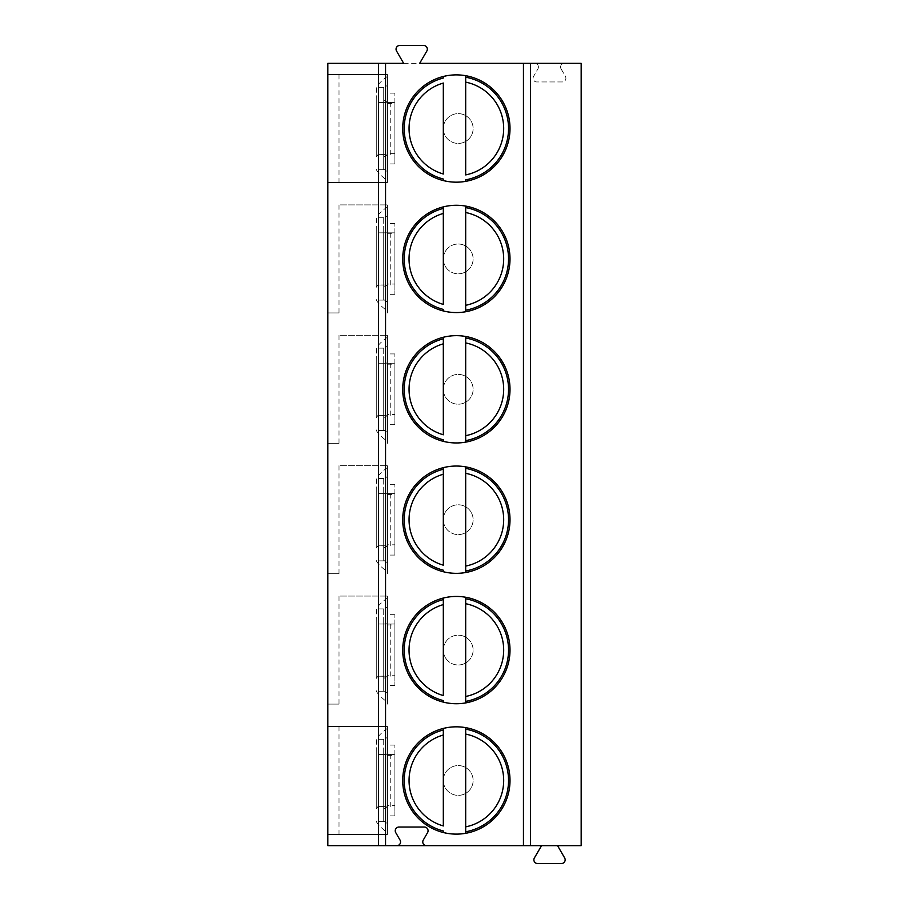 <?xml version="1.0" encoding="UTF-8"?>
<svg xmlns="http://www.w3.org/2000/svg" width="909" height="909" viewBox="0 0 909 909"><rect width="100%" height="100%" fill="white"/><g stroke="black" fill="none" stroke-linecap="round" stroke-linejoin="round"><path stroke-width="0.68" stroke-dasharray="4.54 3.41" d="M557.558 845.665L581.169 845.665L581.169 63.335L564.33 63.335A3.727 3.727 0 0 0 561.103 68.925A3.727 3.727 0 0 1 564.33 63.335L534.662 63.335A3.727 3.727 0 0 1 537.889 68.925A3.727 3.727 0 0 0 534.662 63.335L327.831 63.335L327.831 845.665L557.558 845.665L564.659 857.96A3.727 3.727 0 0 1 561.432 863.55L537.594 863.55A3.727 3.727 0 0 1 534.378 857.948L541.548 845.665M426.491 845.665A3.727 3.727 0 0 1 423.264 840.075L427.571 832.633A3.727 3.727 0 0 0 424.344 827.042L398.971 827.042A3.727 3.727 0 0 0 395.745 832.633L400.051 840.075A3.727 3.727 0 0 1 396.824 845.665M327.831 726.45L387.439 726.45L387.439 834.496L327.831 834.496L387.439 834.496L387.439 726.45L327.831 726.45L327.831 834.496M339.012 834.496L339.012 726.45M327.831 74.504L387.439 74.504L327.831 74.504L327.831 182.55L387.439 182.55L327.831 182.55M327.831 204.9L327.831 312.935L339.012 312.935L339.012 204.9L387.439 204.9L339.012 204.9M327.831 335.285L327.831 443.319L339.012 443.319L339.012 335.285L387.439 335.285L339.012 335.285M327.831 465.681L327.831 573.715L339.012 573.715L339.012 465.681L387.439 465.681L339.012 465.681M327.831 596.065L327.831 704.1L339.012 704.1L339.012 596.065L387.439 596.065L339.012 596.065M561.103 68.925L565.409 76.367A3.727 3.727 0 0 1 562.182 81.958L536.81 81.958A3.727 3.727 0 0 1 533.583 76.367L537.889 68.925L533.583 76.367A3.727 3.727 0 0 0 536.81 81.958L562.182 81.958A3.727 3.727 0 0 0 565.409 76.367L561.103 68.925M443.319 128.521A14.896 14.896 0 0 0 458.227 143.429A14.896 14.896 0 0 0 473.123 128.521A14.896 14.896 0 0 0 458.227 113.625A14.896 14.896 0 0 0 443.319 128.521A14.896 14.896 0 0 0 458.227 143.429A14.896 14.896 0 0 0 473.123 128.521A14.896 14.896 0 0 0 458.227 113.625A14.896 14.896 0 0 0 443.319 128.521M443.319 258.917A14.896 14.896 0 0 0 458.227 273.814A14.896 14.896 0 0 0 473.123 258.917A14.896 14.896 0 0 0 458.227 244.01A14.896 14.896 0 0 0 443.319 258.917A14.896 14.896 0 0 0 458.227 273.814A14.896 14.896 0 0 0 473.123 258.917A14.896 14.896 0 0 0 458.227 244.01A14.896 14.896 0 0 0 443.319 258.917M443.319 389.302A14.896 14.896 0 0 0 458.227 404.21A14.896 14.896 0 0 0 473.123 389.302A14.896 14.896 0 0 0 458.227 374.406A14.896 14.896 0 0 0 443.319 389.302A14.896 14.896 0 0 0 458.227 404.21A14.896 14.896 0 0 0 473.123 389.302A14.896 14.896 0 0 0 458.227 374.406A14.896 14.896 0 0 0 443.319 389.302M443.319 519.698A14.896 14.896 0 0 0 458.227 534.594A14.896 14.896 0 0 0 473.123 519.698A14.896 14.896 0 0 0 458.227 504.79A14.896 14.896 0 0 0 443.319 519.698A14.896 14.896 0 0 0 458.227 534.594A14.896 14.896 0 0 0 473.123 519.698A14.896 14.896 0 0 0 458.227 504.79A14.896 14.896 0 0 0 443.319 519.698M443.319 650.083A14.896 14.896 0 0 0 458.227 664.99A14.896 14.896 0 0 0 473.123 650.083A14.896 14.896 0 0 0 458.227 635.186A14.896 14.896 0 0 0 443.319 650.083A14.896 14.896 0 0 0 458.227 664.99A14.896 14.896 0 0 0 473.123 650.083A14.896 14.896 0 0 0 458.227 635.186A14.896 14.896 0 0 0 443.319 650.083M443.319 780.479A14.896 14.896 0 0 0 458.227 795.375A14.896 14.896 0 0 0 473.123 780.479A14.896 14.896 0 0 0 458.227 765.571A14.896 14.896 0 0 0 443.319 780.479A14.896 14.896 0 0 0 458.227 795.375A14.896 14.896 0 0 0 473.123 780.479A14.896 14.896 0 0 0 458.227 765.571A14.896 14.896 0 0 0 443.319 780.479M403.653 63.335L419.663 63.335L426.832 51.052A3.727 3.727 0 0 0 423.617 45.45L399.778 45.45A3.727 3.727 0 0 0 396.551 51.04L403.653 63.335M387.439 182.55L387.439 74.504L387.439 182.55M339.012 182.55L339.012 74.504M387.439 85.321L387.439 171.733L383.712 169.131L383.712 87.923L387.439 85.321L387.439 76.367L387.439 171.733M387.439 154.61L387.439 93.138L387.439 154.791L378.03 154.61L387.439 154.61M387.439 152.337L387.439 103.399L387.439 152.337M387.439 102.263L383.712 100.183L383.712 87.923M383.939 87.344L376.371 87.344L376.269 100.183L378.03 102.444L394.892 102.444L394.892 93.138L394.892 163.915L394.892 102.444L378.03 102.444M383.712 100.183L383.712 169.131M383.712 156.859L387.439 154.791M394.892 103.399L394.892 153.655L394.892 103.399L387.439 103.399M394.892 153.644L387.439 153.644M376.269 100.183L376.269 156.859L378.03 154.61M376.269 87.923L376.269 156.859M383.939 169.71L376.371 169.71L376.269 169.131M376.371 169.71C377.951 172.687 381.632 176.346 387.439 180.686M387.439 76.367C381.723 80.617 378.03 84.276 376.371 87.344M339.012 312.935L327.831 312.935M387.439 312.935L387.439 204.9L387.439 312.935M387.439 215.706L387.439 302.129L383.712 299.516L383.712 218.319L387.439 215.706L387.439 206.763L387.439 302.129M387.439 284.994L387.439 223.523L387.439 285.176L378.03 284.994L387.439 284.994M387.439 282.722L387.439 233.795L387.439 282.722M383.712 218.319L383.712 230.579L387.439 232.647M383.939 217.74L376.371 217.74L376.269 230.579L378.03 232.84L394.892 232.84L394.892 223.523L394.892 294.311L394.892 232.84L378.03 232.84M383.712 230.579L383.712 287.255L387.439 285.176M387.439 233.795L394.892 233.795L394.892 284.04L387.439 284.04M394.892 233.795L394.892 284.04M376.269 230.579L376.269 287.255L378.03 284.994M376.269 218.319L376.269 287.255M383.939 300.095L376.371 300.095L376.269 299.516M376.371 300.095C377.951 303.083 381.632 306.742 387.439 311.071M387.439 206.763C381.723 211.002 378.03 214.66 376.371 217.74M383.712 287.255L383.712 299.516M339.012 443.319L327.831 443.319M387.439 443.319L387.439 335.285L387.439 443.319M387.439 346.09L387.439 432.514L383.712 429.9L383.712 348.704L387.439 346.09L387.439 337.148L387.439 432.514M387.439 415.379L387.439 353.919L387.439 415.572L378.03 415.379L387.439 415.379M387.439 413.118L387.439 364.179L387.439 413.118M383.712 348.704L383.712 360.964L387.439 363.043M383.939 348.124L376.371 348.124L376.269 360.964L378.03 363.225L394.892 363.225L394.892 353.919L394.892 424.696L394.892 363.225L378.03 363.225M383.712 360.964L383.712 417.64L387.439 415.572M387.439 364.179L394.892 364.179L394.892 414.424L387.439 414.424M394.892 364.179L394.892 414.424M376.269 360.964L376.269 417.64L378.03 415.379M376.269 348.704L376.269 417.64M383.939 430.491L376.371 430.491L376.269 429.9M376.371 430.491C377.951 433.468 381.632 437.127 387.439 441.456M387.439 337.148C381.723 341.398 378.03 345.056 376.371 348.124M383.712 417.64L383.712 429.9M339.012 573.715L327.831 573.715M387.439 573.715L387.439 465.681L387.439 573.715M387.439 476.486L387.439 562.91L383.712 560.296L383.712 479.1L387.439 476.486L387.439 467.544L387.439 562.91M387.439 545.775L387.439 484.304L387.439 545.957L378.03 545.775L387.439 545.775M387.439 543.502L387.439 494.576L387.439 543.502M383.712 479.1L383.712 491.36L387.439 493.428M383.939 478.509L376.371 478.509L376.269 491.36L378.03 493.621L394.892 493.621L394.892 484.304L394.892 555.081L394.892 493.621L378.03 493.621M383.712 491.36L383.712 548.036L387.439 545.957M387.439 494.576L394.892 494.576L394.892 544.821L387.439 544.821M394.892 494.576L394.892 544.821M376.269 491.36L376.269 548.036L378.03 545.775M376.269 479.1L376.269 548.036M383.939 560.876L376.371 560.876L376.269 560.296M376.371 560.876C377.951 563.864 381.632 567.511 387.439 571.852M387.439 467.544C381.723 471.782 378.03 475.441 376.371 478.509M383.712 548.036L383.712 560.296M339.012 704.1L327.831 704.1M387.439 704.1L387.439 596.065L387.439 704.1M387.439 606.871L387.439 693.294L383.712 690.681L383.712 609.484L387.439 606.871L387.439 597.929L387.439 693.294M387.439 676.16L387.439 614.689L387.439 676.353L378.03 676.16L387.439 676.16M387.439 673.899L387.439 624.96L387.439 673.899M383.712 609.484L383.712 621.745L387.439 623.824M383.939 608.905L376.371 608.905L376.269 621.745L378.03 624.006L394.892 624.006L394.892 614.689L394.892 685.477L394.892 624.006L378.03 624.006M383.712 621.745L383.712 678.421L387.439 676.353M387.439 624.96L394.892 624.96L394.892 675.205L387.439 675.205M394.892 624.96L394.892 675.205M376.269 621.745L376.269 678.421L378.03 676.16M376.269 609.484L376.269 678.421M383.939 691.26L376.371 691.26L376.269 690.681M376.371 691.26C377.951 694.249 381.632 697.907 387.439 702.237M387.439 597.929C381.723 602.167 378.03 605.826 376.371 608.905M383.712 678.421L383.712 690.681M387.439 737.267L387.439 823.679L383.712 821.077L383.712 739.869L387.439 737.267L387.439 728.314L387.439 823.679M387.439 806.556L387.439 745.085L387.439 806.737L378.03 806.556L387.439 806.556M387.439 804.283L387.439 755.356L387.439 804.283M383.712 739.869L383.712 752.141L387.439 754.209M383.939 739.29L376.371 739.29L376.269 752.141L378.03 754.39L394.892 754.39L394.892 745.085L394.892 815.862L394.892 754.39L378.03 754.39M383.712 752.141L383.712 808.817L387.439 806.737M387.439 755.356L394.892 755.345L394.892 805.601L387.439 805.601M394.892 755.345L394.892 805.601M376.269 752.141L376.269 808.817L378.03 806.556M376.269 739.869L376.269 808.817M383.939 821.656L376.371 821.656L376.269 821.077M376.371 821.656C377.951 824.633 381.632 828.292 387.439 832.633M387.439 728.314C381.723 732.563 378.03 736.222 376.371 739.29M383.712 808.817L383.712 821.077M402.721 128.521A53.642 53.642 0 0 0 443.319 180.561L443.319 179.028A52.154 52.154 0 0 1 443.319 78.026L443.319 76.492A53.642 53.642 0 0 0 402.721 128.521M465.681 75.697L465.681 77.208A52.154 52.154 0 0 1 465.681 179.846L465.681 181.357A53.642 53.642 0 0 0 465.681 75.697A53.642 53.642 0 0 0 443.319 76.492M443.319 83.049L443.319 174.005M465.681 174.914L465.681 82.14M402.721 258.917A53.642 53.642 0 0 0 443.319 310.958L443.319 309.412A52.154 52.154 0 0 1 443.319 208.411L443.319 206.877A53.642 53.642 0 0 0 402.721 258.917M465.681 206.082L465.681 207.593A52.154 52.154 0 0 1 465.681 310.23L465.681 311.753A53.642 53.642 0 0 0 465.681 206.082A53.642 53.642 0 0 0 443.319 206.877M443.319 213.433L443.319 304.401M465.681 305.299L465.681 212.524M402.721 389.302A53.642 53.642 0 0 0 443.319 441.342L443.319 439.808A52.154 52.154 0 0 1 443.319 338.807L443.319 337.273A53.642 53.642 0 0 0 402.721 389.302M465.681 336.478L465.681 337.989A52.154 52.154 0 0 1 465.681 440.626L465.681 442.138A53.642 53.642 0 0 0 465.681 336.478A53.642 53.642 0 0 0 443.319 337.273M443.319 343.829L443.319 434.786M465.681 435.695L465.681 342.92M402.721 519.698A53.642 53.642 0 0 0 443.319 571.727L443.319 570.193A52.154 52.154 0 0 1 443.319 469.192L443.319 467.658A53.642 53.642 0 0 0 402.721 519.698M465.681 466.862L465.681 468.374A52.154 52.154 0 0 1 465.681 571.011L465.681 572.522A53.642 53.642 0 0 0 465.681 466.862A53.642 53.642 0 0 0 443.319 467.658M443.319 474.214L443.319 565.171M465.681 566.08L465.681 473.305M402.721 650.083A53.642 53.642 0 0 0 443.319 702.123L443.319 700.589A52.154 52.154 0 0 1 443.319 599.588L443.319 598.042A53.642 53.642 0 0 0 402.721 650.083M465.681 597.247L465.681 598.77A52.154 52.154 0 0 1 465.681 701.407L465.681 702.918A53.642 53.642 0 0 0 465.681 597.247A53.642 53.642 0 0 0 443.319 598.042M443.319 604.599L443.319 695.567M465.681 696.476L465.681 603.701M402.721 780.479A53.642 53.642 0 0 0 443.319 832.508L443.319 830.974A52.154 52.154 0 0 1 443.319 729.972L443.319 728.439A53.642 53.642 0 0 0 402.721 780.479M465.681 727.643L465.681 729.154A52.154 52.154 0 0 1 465.681 831.792L465.681 833.303A53.642 53.642 0 0 0 465.681 727.643A53.642 53.642 0 0 0 443.319 728.439M443.319 734.995L443.319 825.951M465.681 826.86L465.681 734.086M390.245 102.444L390.245 154.61M390.245 232.84L390.245 284.994M390.245 363.225L390.245 415.379M390.245 493.621L390.245 545.775M390.245 624.006L390.245 676.16M390.245 754.39L390.245 806.556M394.892 93.138L387.439 93.138M394.892 163.915L387.439 163.915M394.892 223.523L387.439 223.523M394.892 294.311L387.439 294.311M394.892 353.919L387.439 353.919M394.892 424.696L387.439 424.696M394.892 484.304L387.439 484.304M394.892 555.081L387.439 555.081M394.892 614.689L387.439 614.689M394.892 685.477L387.439 685.477M394.892 745.085L387.439 745.085M394.892 815.862L387.439 815.862"/><path stroke-width="1.36" d="M378.564 845.665L523.448 845.665L523.448 63.335L419.663 63.335L426.832 51.052A3.727 3.727 0 0 0 423.617 45.45L399.778 45.45A3.727 3.727 0 0 0 396.551 51.04L403.653 63.335L327.831 63.335L327.831 845.665L378.564 845.665L378.564 63.335M530.436 845.665L530.436 63.335L581.169 63.335L581.169 845.665L523.448 845.665M396.824 845.665A3.727 3.727 0 0 0 400.051 840.075L395.745 832.633A3.727 3.727 0 0 1 398.971 827.042L424.344 827.042A3.727 3.727 0 0 1 427.571 832.633L423.264 840.075A3.727 3.727 0 0 0 426.491 845.665M402.721 128.521A53.642 53.642 0 0 0 456.363 182.175A53.642 53.642 0 0 0 510.006 128.521A53.642 53.642 0 0 0 456.363 74.879A53.642 53.642 0 0 0 402.721 128.521M402.721 258.917A53.642 53.642 0 0 0 456.363 312.56A53.642 53.642 0 0 0 510.006 258.917A53.642 53.642 0 0 0 456.363 205.275A53.642 53.642 0 0 0 402.721 258.917M402.721 389.302A53.642 53.642 0 0 0 456.363 442.956A53.642 53.642 0 0 0 510.006 389.302A53.642 53.642 0 0 0 456.363 335.66A53.642 53.642 0 0 0 402.721 389.302M402.721 519.698A53.642 53.642 0 0 0 456.363 573.34A53.642 53.642 0 0 0 510.006 519.698A53.642 53.642 0 0 0 456.363 466.044A53.642 53.642 0 0 0 402.721 519.698M402.721 650.083A53.642 53.642 0 0 0 456.363 703.725A53.642 53.642 0 0 0 510.006 650.083A53.642 53.642 0 0 0 456.363 596.44A53.642 53.642 0 0 0 402.721 650.083M402.721 780.479A53.642 53.642 0 0 0 456.363 834.121A53.642 53.642 0 0 0 510.006 780.479A53.642 53.642 0 0 0 456.363 726.825A53.642 53.642 0 0 0 402.721 780.479M530.436 63.335L523.448 63.335M557.558 845.665L564.659 857.96A3.727 3.727 0 0 1 561.432 863.55L537.594 863.55A3.727 3.727 0 0 1 534.378 857.948L541.548 845.665M443.319 76.492L443.319 78.026A52.154 52.154 0 0 0 443.319 179.028L443.319 180.561A53.642 53.642 0 0 0 465.681 181.357L465.681 179.846A52.154 52.154 0 0 0 465.681 77.208L465.681 75.697M443.319 174.005L443.319 83.049A47.313 47.313 0 0 0 443.319 174.005M465.681 77.208L465.681 82.14L465.681 77.208A52.154 52.154 0 0 1 465.681 179.846M465.681 174.914L465.681 82.14A47.313 47.313 0 0 1 465.681 174.914M443.319 206.877L443.319 208.411A52.154 52.154 0 0 0 443.319 309.412L443.319 310.958A53.642 53.642 0 0 0 465.681 311.753L465.681 206.082M443.319 208.411L443.319 213.433L443.319 208.411A52.154 52.154 0 0 0 443.319 309.412M443.319 304.401L443.319 213.433A47.313 47.313 0 0 0 443.319 304.401M465.681 207.593L465.681 212.524A47.313 47.313 0 0 1 465.681 305.299L465.681 310.23A52.154 52.154 0 0 0 465.681 207.593A52.154 52.154 0 0 1 465.681 310.23M443.319 337.273L443.319 338.807A52.154 52.154 0 0 0 443.319 439.808L443.319 441.342A53.642 53.642 0 0 0 465.681 442.138L465.681 336.478M443.319 338.807L443.319 343.829L443.319 338.807A52.154 52.154 0 0 0 443.319 439.808M443.319 434.786L443.319 343.829A47.313 47.313 0 0 0 443.319 434.786M465.681 337.989L465.681 342.92A47.313 47.313 0 0 1 465.681 435.695L465.681 440.626A52.154 52.154 0 0 0 465.681 337.989A52.154 52.154 0 0 1 465.681 440.626M443.319 467.658L443.319 469.192A52.154 52.154 0 0 0 443.319 570.193L443.319 571.727A53.642 53.642 0 0 0 465.681 572.522L465.681 466.862M443.319 469.192L443.319 474.214L443.319 469.192A52.154 52.154 0 0 0 443.319 570.193M443.319 565.171L443.319 474.214A47.313 47.313 0 0 0 443.319 565.171M465.681 468.374L465.681 473.305A47.313 47.313 0 0 1 465.681 566.08L465.681 571.011A52.154 52.154 0 0 0 465.681 468.374A52.154 52.154 0 0 1 465.681 571.011M443.319 598.042L443.319 599.588A52.154 52.154 0 0 0 443.319 700.589L443.319 702.123A53.642 53.642 0 0 0 465.681 702.918L465.681 597.247M443.319 599.588L443.319 604.599L443.319 599.588A52.154 52.154 0 0 0 443.319 700.589M443.319 695.567L443.319 604.599A47.313 47.313 0 0 0 443.319 695.567M465.681 598.77L465.681 603.701A47.313 47.313 0 0 1 465.681 696.476L465.681 701.407A52.154 52.154 0 0 0 465.681 598.77A52.154 52.154 0 0 1 465.681 701.407M443.319 728.439L443.319 729.972A52.154 52.154 0 0 0 443.319 830.974L443.319 832.508A53.642 53.642 0 0 0 465.681 833.303L465.681 727.643M443.319 729.972L443.319 734.995L443.319 729.972A52.154 52.154 0 0 0 443.319 830.974M443.319 825.951L443.319 734.995A47.313 47.313 0 0 0 443.319 825.951M465.681 729.154L465.681 734.086A47.313 47.313 0 0 1 465.681 826.86L465.681 831.792A52.154 52.154 0 0 0 465.681 729.154A52.154 52.154 0 0 1 465.681 831.792M385.552 845.665L385.552 63.335M443.319 179.028A52.154 52.154 0 0 1 443.319 78.026"/></g></svg>
